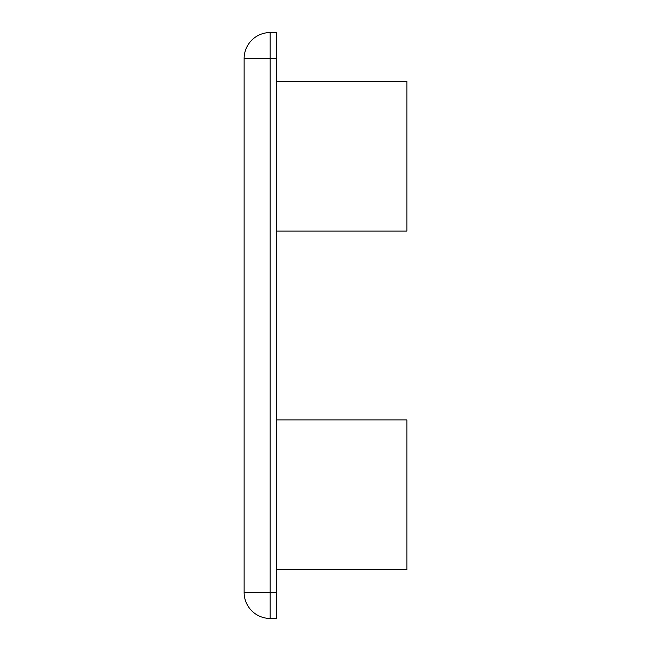 <?xml version="1.0" encoding="UTF-8"?>
<svg xmlns="http://www.w3.org/2000/svg" width="651" height="651" viewBox="0 0 651 651"><rect width="100%" height="100%" fill="white"/><g stroke="black" fill="none" stroke-linecap="round" stroke-linejoin="round"><path stroke-width="0.49" stroke-dasharray="3.25 2.44" d="M276.675 494.76L276.675 569.625L276.675 494.76M406.875 569.625L406.875 419.895M406.875 231.105L406.875 81.375M276.675 592.41L270.165 592.41L270.165 58.59L244.125 58.59L244.125 592.41A26.04 26.04 0 0 0 270.165 618.45A26.04 26.04 0 0 1 244.125 592.41L270.165 592.41L270.165 618.45L276.675 618.45L276.675 32.55L270.165 32.55L270.165 58.59L276.675 58.59M244.125 58.59A26.04 26.04 0 0 1 270.165 32.55A26.04 26.04 0 0 0 244.125 58.59M276.675 156.24L276.675 231.105L276.675 156.24"/><path stroke-width="0.98" d="M276.675 419.895L406.875 419.895L406.875 569.625L276.675 569.625M276.675 81.375L406.875 81.375L406.875 231.105L276.675 231.105M270.165 32.55A26.04 26.04 0 0 0 244.125 58.59L270.165 58.59L270.165 32.55L276.675 32.55L276.675 618.45L270.165 618.45L270.165 592.41L244.125 592.41A26.04 26.04 0 0 0 270.165 618.45M244.125 58.59L244.125 592.41M276.675 592.41L270.165 592.41L270.165 58.59L276.675 58.59"/></g></svg>
